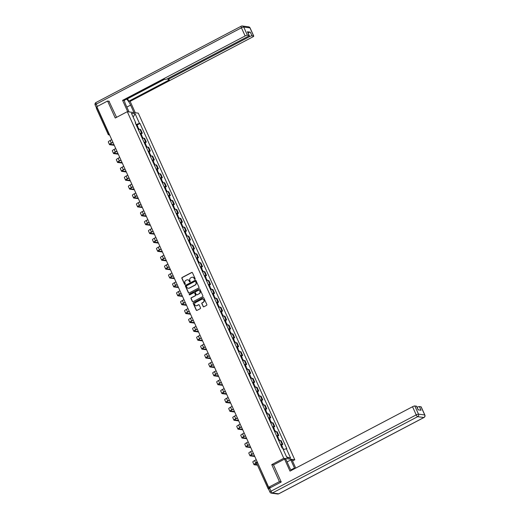 <?xml version="1.0" encoding="UTF-8"?>
<svg xmlns="http://www.w3.org/2000/svg" width="520" height="520" viewBox="0 0 520 520"><rect width="100%" height="100%" fill="white"/><g stroke="black" fill="none" stroke-linecap="round" stroke-linejoin="round"><path stroke-width="0.78" d="M194.955 279.266A0.436 0.41 -82.4 0 0 195.15 278.681L192.465 272.74A0.624 0.585 -82.4 0 0 191.678 272.461L182.143 277.472A0.624 0.585 -82.4 0 0 181.864 278.311L184.548 284.252A0.436 0.41 -82.4 0 0 185.1 284.447A0.436 0.41 -82.4 0 0 185.289 283.861L184.944 283.094A2.002 1.879 -82.4 0 1 185.835 280.41L186.628 279.994A2.002 1.879 -82.4 0 1 189.131 280.891L189.475 281.664A0.436 0.41 -82.4 0 0 190.028 281.86A0.436 0.41 -82.4 0 0 190.222 281.275L189.872 280.501A2.002 1.879 -82.4 0 1 190.762 277.823L191.555 277.407A2.002 1.879 -82.4 0 1 194.058 278.304L194.409 279.071A0.436 0.41 -82.4 0 0 194.955 279.266M203.086 306.501A0.624 0.585 -82.4 0 0 203.873 306.787L206.544 305.377A0.624 0.585 -82.4 0 0 206.823 304.538L203.84 297.94A0.624 0.585 -82.4 0 0 203.06 297.661L193.525 302.673A0.624 0.585 -82.4 0 0 193.245 303.511L196.222 310.108A0.624 0.585 -82.4 0 0 197.008 310.388L200.239 308.692A0.624 0.585 -82.4 0 0 200.519 307.853L199.244 305.032A0.624 0.585 -82.4 0 0 198.458 304.746L196.859 305.591A1.67 1.567 -82.4 0 1 194.63 304.375A1.67 1.567 -82.4 0 1 195.507 302.594L201.786 299.299A1.67 1.567 -82.4 0 1 204.009 300.514A1.67 1.567 -82.4 0 1 203.138 302.289L202.092 302.842A0.624 0.585 -82.4 0 0 201.812 303.68L203.307 306.534A0.624 0.585 -82.4 0 0 203.645 306.846M283.784 458.296L271.745 464.62L279.416 481.604L268.671 487.253L96.831 106.672L107.575 101.03L115.245 118.014L127.283 111.683L283.784 458.296L294.794 459.771L138.294 113.159L127.283 111.683M198.692 287.983A0.624 0.585 -82.4 0 0 198.965 287.144L195.988 280.54A0.624 0.585 -82.4 0 0 195.208 280.261L185.666 285.272A0.624 0.585 -82.4 0 0 185.386 286.111L188.37 292.714A0.624 0.585 -82.4 0 0 189.15 292.994L198.692 287.983M199.914 289.244L202.897 295.841A0.624 0.585 -82.4 0 1 202.618 296.68L193.083 301.691A0.624 0.585 -82.4 0 1 192.296 301.411L191.022 298.584A0.624 0.585 -82.4 0 1 191.302 297.745L195.169 295.718A0.624 0.585 -82.4 0 0 195.442 294.879L194.597 293A0.624 0.585 -82.4 0 0 193.817 292.721L189.787 294.84A0.436 0.41 -82.4 0 1 189.208 294.522A0.436 0.41 -82.4 0 1 189.436 294.053L199.134 288.958A0.624 0.585 -82.4 0 1 199.914 289.244M292.507 460.967L294.794 459.771M268.671 487.253L270.621 487.513L268.561 489.053M279.416 481.604L281.144 481.839M96.466 108.44L97.11 107.816L108.765 133.627A1.274 0.37 62.3 0 0 109.486 134.7M109.304 101.257L107.575 101.03M140.069 133.471A2.931 0.566 -24.3 0 1 141.661 133.133L139.965 129.37A2.931 0.566 155.7 0 0 138.365 129.708M139.965 129.37L140.634 129.46L142.331 133.224L141.095 133.868M141.661 133.133L142.331 133.224M145.113 142.76L146.347 142.109L144.644 138.352L143.975 138.262A2.931 0.566 155.7 0 0 142.383 138.6M144.079 142.363A2.931 0.566 -24.3 0 1 145.672 142.025L146.347 142.109M149.123 151.651L150.358 151.001L148.662 147.238L147.992 147.154A2.931 0.566 155.7 0 0 146.399 147.492M148.096 151.249A2.931 0.566 -24.3 0 1 149.689 150.91L150.358 151.001M153.14 160.544L154.375 159.894L152.678 156.13L152.002 156.039A2.931 0.566 155.7 0 0 150.41 156.377M152.107 160.141A2.931 0.566 -24.3 0 1 153.706 159.803L154.375 159.894M157.151 169.429L158.386 168.786L156.689 165.022L156.019 164.931A2.931 0.566 155.7 0 0 154.427 165.269M156.124 169.033A2.931 0.566 -24.3 0 1 157.716 168.694L158.386 168.786M161.167 178.321L162.403 177.671L160.706 173.914L160.03 173.823A2.931 0.566 155.7 0 0 158.438 174.161M160.134 177.925A2.931 0.566 -24.3 0 1 161.733 177.587L162.403 177.671M165.185 187.213L166.419 186.563L164.716 182.8L164.047 182.715A2.931 0.566 155.7 0 0 162.454 183.053M164.151 186.81A2.931 0.566 -24.3 0 1 165.744 186.472L166.419 186.563M169.195 196.105L170.43 195.455L168.733 191.692L168.064 191.6A2.931 0.566 155.7 0 0 166.465 191.939M168.168 195.702A2.931 0.566 -24.3 0 1 169.761 195.364L170.43 195.455M173.212 204.99L174.447 204.347L172.744 200.583L172.075 200.493A2.931 0.566 155.7 0 0 170.482 200.831M172.178 204.594A2.931 0.566 -24.3 0 1 173.771 204.256L174.447 204.347M177.222 213.883L178.458 213.233L176.761 209.475L176.092 209.385A2.931 0.566 155.7 0 0 174.493 209.722M176.196 213.486A2.931 0.566 -24.3 0 1 177.788 213.148L178.458 213.233M181.239 222.775L182.475 222.125L180.778 218.361L180.102 218.276A2.931 0.566 155.7 0 0 178.51 218.614M180.206 222.372A2.931 0.566 -24.3 0 1 181.805 222.034L182.475 222.125M185.25 231.667L186.485 231.017L184.789 227.253L184.119 227.162A2.931 0.566 155.7 0 0 182.526 227.5M184.223 231.264A2.931 0.566 -24.3 0 1 185.816 230.925L186.485 231.017M189.267 240.558L190.502 239.909L188.806 236.145L188.13 236.054A2.931 0.566 155.7 0 0 186.537 236.392M188.233 240.156A2.931 0.566 -24.3 0 1 189.833 239.817L190.502 239.909M193.284 249.444L194.519 248.794L192.816 245.037L192.147 244.946A2.931 0.566 155.7 0 0 190.554 245.284M192.25 249.047A2.931 0.566 -24.3 0 1 193.843 248.709L194.519 248.794M197.294 258.336L198.53 257.686L196.833 253.922L196.164 253.838A2.931 0.566 155.7 0 0 194.565 254.176M196.268 257.933A2.931 0.566 -24.3 0 1 197.86 257.595L198.53 257.686M201.311 267.228L202.547 266.578L200.844 262.815L200.174 262.724A2.931 0.566 155.7 0 0 198.582 263.062M200.278 266.825A2.931 0.566 -24.3 0 1 201.87 266.487L202.547 266.578M205.322 276.12L206.557 275.47L204.861 271.707L204.191 271.615A2.931 0.566 155.7 0 0 202.592 271.954M204.295 275.717A2.931 0.566 -24.3 0 1 205.888 275.379L206.557 275.47M209.339 285.006L210.574 284.356L208.878 280.599L208.202 280.507A2.931 0.566 155.7 0 0 206.609 280.846M208.306 284.609A2.931 0.566 -24.3 0 1 209.898 284.271L210.574 284.356M213.35 293.897L214.584 293.248L212.888 289.49L212.219 289.4A2.931 0.566 155.7 0 0 210.626 289.738M212.322 293.495A2.931 0.566 -24.3 0 1 213.915 293.156L214.584 293.248M217.367 302.789L218.602 302.139L216.905 298.376L216.229 298.285A2.931 0.566 155.7 0 0 214.636 298.623M216.333 302.387A2.931 0.566 -24.3 0 1 217.932 302.048L218.602 302.139M221.377 311.682L222.619 311.031L220.916 307.268L220.246 307.177A2.931 0.566 155.7 0 0 218.654 307.515M220.35 311.279A2.931 0.566 -24.3 0 1 221.942 310.94L222.619 311.031M225.394 320.567L226.629 319.917L224.933 316.16L224.256 316.069A2.931 0.566 155.7 0 0 222.664 316.407M224.367 320.171A2.931 0.566 -24.3 0 1 225.959 319.833L226.629 319.917M229.411 329.459L230.646 328.809L228.943 325.052L228.274 324.961A2.931 0.566 155.7 0 0 226.681 325.299M228.378 329.056A2.931 0.566 -24.3 0 1 229.97 328.718L230.646 328.809M233.422 338.351L234.656 337.701L232.96 333.938L232.291 333.847A2.931 0.566 155.7 0 0 230.692 334.185M232.394 337.948A2.931 0.566 -24.3 0 1 233.987 337.61L234.656 337.701M237.439 347.243L238.674 346.593L236.971 342.829L236.301 342.738A2.931 0.566 155.7 0 0 234.708 343.076M236.405 346.84A2.931 0.566 -24.3 0 1 237.998 346.502L238.674 346.593M241.449 356.129L242.684 355.478L240.988 351.722L240.318 351.631A2.931 0.566 155.7 0 0 238.725 351.969M240.422 355.732A2.931 0.566 -24.3 0 1 242.014 355.394L242.684 355.478M245.466 365.021L246.701 364.371L245.005 360.613L244.328 360.522A2.931 0.566 155.7 0 0 242.736 360.861M244.433 364.618A2.931 0.566 -24.3 0 1 246.031 364.279L246.701 364.371M249.477 373.913L250.712 373.262L249.015 369.499L248.346 369.415A2.931 0.566 155.7 0 0 246.753 369.753M248.45 373.51A2.931 0.566 -24.3 0 1 250.042 373.172L250.712 373.262M253.494 382.804L254.728 382.154L253.032 378.391L252.356 378.3A2.931 0.566 155.7 0 0 250.764 378.638M252.46 382.401A2.931 0.566 -24.3 0 1 254.059 382.063L254.728 382.154M257.511 391.69L258.745 391.047L257.043 387.283L256.373 387.192A2.931 0.566 155.7 0 0 254.781 387.53M256.477 391.293A2.931 0.566 -24.3 0 1 258.07 390.956L258.745 391.047M261.521 400.582L262.756 399.932L261.06 396.175L260.39 396.084A2.931 0.566 155.7 0 0 258.791 396.422M260.494 400.179A2.931 0.566 -24.3 0 1 262.087 399.841L262.756 399.932M265.538 409.474L266.773 408.824L265.07 405.06L264.401 404.976A2.931 0.566 155.7 0 0 262.808 405.314M264.505 409.071A2.931 0.566 -24.3 0 1 266.097 408.733L266.773 408.824M269.548 418.366L270.784 417.716L269.087 413.953L268.418 413.862A2.931 0.566 155.7 0 0 266.819 414.2M268.522 417.963A2.931 0.566 -24.3 0 1 270.114 417.625L270.784 417.716M273.565 427.251L274.8 426.608L273.104 422.844L272.428 422.754A2.931 0.566 155.7 0 0 270.836 423.091M272.532 426.855A2.931 0.566 -24.3 0 1 274.131 426.517L274.8 426.608M277.576 436.144L278.811 435.494L277.115 431.737L276.445 431.646A2.931 0.566 155.7 0 0 274.853 431.984M276.549 435.74A2.931 0.566 -24.3 0 1 278.142 435.403L278.811 435.494M281.593 445.036L282.828 444.385L281.132 440.622L280.456 440.538A2.931 0.566 155.7 0 0 278.863 440.875M280.56 444.632A2.931 0.566 -24.3 0 1 282.159 444.294L282.828 444.385M135.441 123.221L135.772 122.889L131.45 113.315L135.148 113.809L139.47 123.383L136.032 124.534M283.283 449.579L286.819 448.637L139.99 123.455L139.47 123.383M286.299 448.565L290.622 458.14L286.923 457.646L282.601 448.071L282.081 448.006L135.258 122.817L135.772 122.889M271.745 464.62L273.579 464.867M137.085 124.982L139.99 123.455M135.148 113.809L133.153 117.085M286.579 456.885L290.622 458.14M194.831 279.312A0.436 0.41 -82.4 0 1 194.623 279.103L194.279 278.33A2.002 1.879 -82.4 0 0 192.738 277.231M187.811 279.819A2.002 1.879 -82.4 0 1 189.352 280.923L189.696 281.69A0.436 0.41 -82.4 0 0 189.904 281.899M192.127 272.422A0.624 0.585 -82.4 0 0 191.9 272.486L182.364 277.498A0.624 0.585 -82.4 0 0 182.084 278.337L184.769 284.278A0.436 0.41 -82.4 0 0 184.977 284.492M195.65 280.228A0.624 0.585 -82.4 0 0 195.422 280.293L185.887 285.305A0.624 0.585 -82.4 0 0 185.608 286.143L188.591 292.74A0.624 0.585 -82.4 0 0 188.929 293.059M195.526 281.548A0.436 0.41 -82.4 0 0 194.974 281.353L186.602 285.753A0.436 0.41 -82.4 0 0 186.407 286.338L186.778 287.151A2.002 1.879 -82.4 0 0 189.28 288.048L195 285.038A2.002 1.879 -82.4 0 0 195.891 282.36L195.741 281.58A0.436 0.41 -82.4 0 0 195.319 281.339M188.318 288.249A2.002 1.879 -82.4 0 0 189.501 288.074L189.28 288.048M195.741 281.58L196.112 282.386A2.002 1.879 -82.4 0 1 195.221 285.07L189.501 288.074M194.259 292.689A0.624 0.585 -82.4 0 1 194.818 293.033L195.663 294.905A0.624 0.585 -82.4 0 1 195.39 295.744L191.522 297.778A0.624 0.585 -82.4 0 0 191.243 298.617L192.517 301.438A0.624 0.585 -82.4 0 0 192.855 301.756M199.576 288.925A0.624 0.585 -82.4 0 0 199.355 288.99L189.657 294.086A0.436 0.41 -82.4 0 0 189.664 294.879M199.18 293.605A1.67 1.567 -82.4 0 0 198.725 290.453A1.67 1.567 -82.4 0 0 197.828 290.615L195.618 291.779A0.624 0.585 -82.4 0 0 195.338 292.617L196.19 294.489A0.624 0.585 -82.4 0 0 196.969 294.769L199.4 293.637A1.67 1.567 -82.4 0 0 198.835 290.472M196.749 294.834A0.624 0.585 -82.4 0 0 197.191 294.801L196.969 294.769M199.4 293.637L197.191 294.801M202.794 299.156A1.67 1.567 -82.4 0 1 203.353 302.322L202.306 302.868A0.624 0.585 -82.4 0 0 202.033 303.706L203.307 306.534M196.072 305.76A1.67 1.567 -82.4 0 0 197.073 305.617L196.859 305.591M198.906 304.714A0.624 0.585 -82.4 0 0 198.679 304.779L197.073 305.617M203.502 297.622A0.624 0.585 -82.4 0 0 203.281 297.687L193.745 302.699A0.624 0.585 -82.4 0 0 193.466 303.537L196.443 310.141A0.624 0.585 -82.4 0 0 196.781 310.453M137.547 127.888L138.359 127.809L139.113 129.48M111.722 139.653L110.13 140.491A3.218 0.624 155.7 0 0 108.303 141.966L109.486 144.586A3.218 0.624 155.7 0 0 109.694 144.697L114.276 145.308M112.905 142.272L111.312 143.111A3.218 0.624 155.7 0 0 109.486 144.586M137.111 126.919L137.923 126.841L137.326 127.4M136.181 124.872L136.994 124.787L137.923 126.841M114.056 144.814L110.396 144.326A2.392 0.461 -24.3 0 1 110.247 144.248A2.392 0.461 -24.3 0 1 111.599 143.149L112.977 142.428M141.564 136.78L142.376 136.702L143.13 138.372M115.739 148.544L114.14 149.383A3.218 0.624 155.7 0 0 112.32 150.852L113.503 153.478A3.218 0.624 155.7 0 0 113.711 153.582L118.294 154.2M116.922 151.164L115.323 152.002A3.218 0.624 155.7 0 0 113.503 153.478M141.122 135.811L141.934 135.733L141.343 136.292M140.198 133.757L141.011 133.679L141.934 135.733M118.066 153.706L114.413 153.218A2.392 0.461 -24.3 0 1 114.257 153.133A2.392 0.461 -24.3 0 1 115.609 152.042L116.994 151.314M145.574 145.672L146.387 145.594L147.141 147.258M119.749 157.43L118.157 158.275A3.218 0.624 155.7 0 0 116.331 159.744L117.52 162.37A3.218 0.624 155.7 0 0 117.722 162.474L122.304 163.085M120.939 160.056L119.34 160.894A3.218 0.624 155.7 0 0 117.52 162.37M145.138 144.703L145.951 144.625L145.353 145.184M144.209 142.649L145.028 142.571L145.951 144.625M122.083 162.597L118.424 162.103A2.392 0.461 -24.3 0 1 118.274 162.026A2.392 0.461 -24.3 0 1 119.626 160.934L121.004 160.206M129.031 111.917L125.658 104.448A7.17 2.08 62.3 0 1 124.358 100.269M126.848 107.088L130.611 105.112A7.17 2.08 62.3 0 0 126.562 99.112M130.611 105.112L133.984 112.58M135.285 112.755L130.137 101.355L128.837 101.179L169.325 79.905L168.292 79.768A1.911 0.37 155.7 0 1 168.168 79.703A1.911 0.37 155.7 0 1 169.247 78.832L249.685 36.562L249.21 35.516M127.459 98.638L128.837 101.179M130.137 101.355L252.675 36.965A1.911 0.37 155.7 0 0 253.76 36.088A1.911 0.37 155.7 0 0 253.636 36.023L249.958 27.879L243.724 27.047L247.403 35.191L249.08 35.419A1.911 0.37 155.7 0 1 249.203 35.484A1.911 0.37 155.7 0 1 248.118 36.355L167.687 78.618A1.911 0.37 155.7 0 1 165.406 79.385L164.372 79.248L123.884 100.516L122.584 100.347L245.128 35.958L241.442 27.807L96.233 104.111L97.279 106.438M127.731 111.748L122.584 100.347M253.636 36.023L251.966 35.802A1.911 0.37 155.7 0 0 249.685 36.562M248.04 32.916A1.911 0.37 -24.3 0 1 250.315 32.156L247.429 31.772A1.911 0.37 -24.3 0 1 247.553 31.837L249.203 35.484M247.403 35.191A1.911 0.37 155.7 0 0 245.128 35.958M108.986 101.218L116.558 117.319M97.181 107.439A1.911 0.37 155.7 0 0 96.538 108.062A1.911 0.37 155.7 0 0 96.609 108.115M127.706 98.677L164.619 79.281M287.06 461.91L290.817 459.934L292.117 460.103L295.731 468.111M290.817 459.934L294.476 468.026A7.17 2.08 62.3 0 1 294.736 468.631M268.651 489.047A1.911 0.37 -24.3 0 1 268.528 488.982A1.911 0.37 -24.3 0 1 269.614 488.104L281.216 482.007L273.5 464.913L284.564 459.095L285.864 459.271L289.517 467.363A7.17 2.08 62.3 0 0 291.213 470.483M284.564 459.095L289.998 471.12L412.536 406.731A1.911 0.37 -24.3 0 1 414.817 405.971L416.488 406.192A1.911 0.37 -24.3 0 1 416.611 406.257L418.236 409.851M417.099 407.335A1.911 0.37 -24.3 0 1 419.374 406.582L421.05 406.803A1.911 0.37 -24.3 0 1 421.174 406.868L424.853 415.019A1.911 0.37 155.7 0 0 424.729 414.954L421.05 406.803M416.488 406.192L418.138 409.838L421.025 410.228L419.374 406.582M149.591 154.557L150.404 154.479L151.157 156.149M123.767 166.322L122.167 167.161A3.218 0.624 155.7 0 0 120.348 168.636L121.531 171.256A3.218 0.624 155.7 0 0 121.739 171.366L126.321 171.977M124.95 168.948L123.351 169.786A3.218 0.624 155.7 0 0 121.531 171.256M149.149 153.589L149.968 153.511L149.37 154.07M148.226 151.541L149.038 151.463L149.968 153.511M126.1 171.483L122.441 170.995A2.392 0.461 -24.3 0 1 122.284 170.917A2.392 0.461 -24.3 0 1 123.637 169.826L125.021 169.097M153.602 163.449L154.414 163.371L155.168 165.042M127.784 175.214L126.184 176.053A3.218 0.624 155.7 0 0 124.365 177.528L125.548 180.147A3.218 0.624 155.7 0 0 125.755 180.258L130.332 180.869M128.966 177.833L127.367 178.672A3.218 0.624 155.7 0 0 125.548 180.147M153.166 162.481L153.978 162.403L153.381 162.962M152.237 160.433L153.055 160.355L153.978 162.403M130.111 180.375L126.451 179.888A2.392 0.461 -24.3 0 1 126.302 179.81A2.392 0.461 -24.3 0 1 127.653 178.711L129.031 177.989M157.619 172.341L158.431 172.263L159.185 173.933M131.794 184.106L130.195 184.944A3.218 0.624 155.7 0 0 128.375 186.42L129.558 189.04A3.218 0.624 155.7 0 0 129.766 189.144L134.349 189.761M132.977 186.725L131.378 187.564A3.218 0.624 155.7 0 0 129.558 189.04M157.183 171.373L157.995 171.294L157.398 171.853M156.254 169.319L157.066 169.24L157.995 171.294M134.127 189.267L130.468 188.78A2.392 0.461 -24.3 0 1 130.312 188.695A2.392 0.461 -24.3 0 1 131.664 187.603L133.048 186.881M161.629 181.233L162.448 181.155L163.202 182.819M135.811 192.998L134.212 193.837A3.218 0.624 155.7 0 0 132.392 195.306L133.575 197.931A3.218 0.624 155.7 0 0 133.783 198.036L138.359 198.647M136.994 195.618L135.395 196.456A3.218 0.624 155.7 0 0 133.575 197.931M161.194 180.264L162.006 180.186L161.408 180.745M160.27 178.211L161.083 178.133L162.006 180.186M138.138 198.159L134.485 197.665A2.392 0.461 -24.3 0 1 134.329 197.587A2.392 0.461 -24.3 0 1 135.681 196.495L137.059 195.767M165.646 190.125L166.458 190.041L167.213 191.711M139.822 201.883L138.222 202.722A3.218 0.624 155.7 0 0 136.403 204.197L137.585 206.817A3.218 0.624 155.7 0 0 137.794 206.928L142.376 207.539M141.005 204.51L139.412 205.348A3.218 0.624 155.7 0 0 137.585 206.817M165.21 189.15L166.023 189.072L165.425 189.631M164.281 187.103L165.094 187.025L166.023 189.072M142.155 207.044L138.495 206.557A2.392 0.461 -24.3 0 1 138.346 206.479A2.392 0.461 -24.3 0 1 139.698 205.387L141.076 204.659M169.663 199.011L170.475 198.933L171.23 200.603M143.839 210.775L142.24 211.614A3.218 0.624 155.7 0 0 140.419 213.089L141.602 215.709A3.218 0.624 155.7 0 0 141.81 215.819L146.393 216.431M145.022 213.395L143.423 214.233A3.218 0.624 155.7 0 0 141.602 215.709M169.221 198.042L170.034 197.964L169.442 198.523M168.298 195.994L169.111 195.917L170.034 197.964M146.166 215.936L142.513 215.449A2.392 0.461 -24.3 0 1 142.357 215.371A2.392 0.461 -24.3 0 1 143.709 214.272L145.093 213.551M173.674 207.903L174.486 207.825L175.24 209.495M147.849 219.667L146.256 220.506A3.218 0.624 155.7 0 0 144.43 221.982L145.62 224.601A3.218 0.624 155.7 0 0 145.821 224.705L150.404 225.322M149.038 222.287L147.44 223.125A3.218 0.624 155.7 0 0 145.62 224.601M173.238 206.934L174.05 206.856L173.453 207.415M172.308 204.88L173.128 204.802L174.05 206.856M150.183 224.828L146.523 224.341A2.392 0.461 -24.3 0 1 146.374 224.256A2.392 0.461 -24.3 0 1 147.726 223.165L149.103 222.443M177.691 216.794L178.503 216.717L179.257 218.381M151.866 228.56L150.267 229.398A3.218 0.624 155.7 0 0 148.447 230.867L149.63 233.493A3.218 0.624 155.7 0 0 149.838 233.597L154.421 234.208M153.049 231.179L151.45 232.018A3.218 0.624 155.7 0 0 149.63 233.493M177.249 215.826L178.067 215.748L177.469 216.307M176.326 213.772L177.138 213.694L178.067 215.748M154.2 233.721L150.54 233.233A2.392 0.461 -24.3 0 1 150.384 233.149A2.392 0.461 -24.3 0 1 151.736 232.056L153.12 231.328M181.701 225.686L182.514 225.602L183.268 227.272M155.883 237.445L154.284 238.284A3.218 0.624 155.7 0 0 152.464 239.759L153.647 242.379A3.218 0.624 155.7 0 0 153.849 242.489L158.431 243.1M157.066 240.071L155.467 240.91A3.218 0.624 155.7 0 0 153.647 242.379M181.266 224.712L182.078 224.633L181.48 225.192M180.336 222.664L181.155 222.586L182.078 224.633M158.21 242.606L154.55 242.119A2.392 0.461 -24.3 0 1 154.401 242.041A2.392 0.461 -24.3 0 1 155.753 240.948L157.131 240.221M185.718 234.572L186.531 234.494L187.285 236.165M159.894 246.337L158.294 247.175A3.218 0.624 155.7 0 0 156.475 248.651L157.657 251.27A3.218 0.624 155.7 0 0 157.865 251.381L162.448 251.992M161.077 248.957L159.477 249.802A3.218 0.624 155.7 0 0 157.657 251.27M185.276 233.603L186.095 233.525L185.497 234.084M184.353 231.556L185.166 231.478L186.095 233.525M162.227 251.498L158.567 251.011A2.392 0.461 -24.3 0 1 158.412 250.933A2.392 0.461 -24.3 0 1 159.763 249.834L161.148 249.113M189.728 243.464L190.547 243.386L191.302 245.056M163.91 255.229L162.312 256.067A3.218 0.624 155.7 0 0 160.492 257.543L161.674 260.163A3.218 0.624 155.7 0 0 161.883 260.273L166.458 260.884M165.094 257.849L163.495 258.687A3.218 0.624 155.7 0 0 161.674 260.163M189.293 242.495L190.106 242.417L189.508 242.977M188.37 240.442L189.183 240.364L190.106 242.417M166.238 260.39L162.584 259.903A2.392 0.461 -24.3 0 1 162.428 259.818A2.392 0.461 -24.3 0 1 163.781 258.726L165.159 258.005M193.745 252.356L194.558 252.278L195.312 253.948M167.921 264.121L166.322 264.959A3.218 0.624 155.7 0 0 164.502 266.428L165.685 269.055A3.218 0.624 155.7 0 0 165.893 269.159L170.475 269.769M169.104 266.74L167.511 267.579A3.218 0.624 155.7 0 0 165.685 269.055M193.31 251.388L194.123 251.31L193.525 251.869M192.381 249.333L193.193 249.256L194.123 251.31M170.255 269.282L166.595 268.794A2.392 0.461 -24.3 0 1 166.446 268.71A2.392 0.461 -24.3 0 1 167.797 267.618L169.175 266.89M197.756 261.248L198.575 261.17L199.329 262.834M171.938 273.007L170.339 273.845A3.218 0.624 155.7 0 0 168.519 275.32L169.702 277.94A3.218 0.624 155.7 0 0 169.91 278.05L174.493 278.661M173.121 275.632L171.522 276.471A3.218 0.624 155.7 0 0 169.702 277.94M197.321 260.28L198.133 260.195L197.542 260.754M196.397 258.226L197.21 258.147L198.133 260.195M174.265 278.168L170.612 277.68A2.392 0.461 -24.3 0 1 170.456 277.602A2.392 0.461 -24.3 0 1 171.808 276.51L173.192 275.782M201.773 270.133L202.586 270.056L203.339 271.726M175.948 281.899L174.356 282.737A3.218 0.624 155.7 0 0 172.53 284.213L173.713 286.832A3.218 0.624 155.7 0 0 173.921 286.942L178.503 287.553M177.131 284.518L175.539 285.363A3.218 0.624 155.7 0 0 173.713 286.832M201.338 269.165L202.15 269.087L201.552 269.646M200.408 267.118L201.221 267.039L202.15 269.087M178.282 287.06L174.623 286.572A2.392 0.461 -24.3 0 1 174.473 286.494A2.392 0.461 -24.3 0 1 175.825 285.396L177.203 284.674M205.79 279.026L206.603 278.947L207.357 280.618M179.966 290.791L178.367 291.629A3.218 0.624 155.7 0 0 176.547 293.105L177.73 295.724A3.218 0.624 155.7 0 0 177.938 295.834L182.52 296.445M181.149 293.41L179.55 294.249A3.218 0.624 155.7 0 0 177.73 295.724M205.348 278.057L206.167 277.979L205.569 278.538M204.425 276.003L205.238 275.925L206.167 277.979M182.299 295.952L178.639 295.464A2.392 0.461 -24.3 0 1 178.483 295.38A2.392 0.461 -24.3 0 1 179.836 294.288L181.22 293.566M209.8 287.918L210.613 287.839L211.367 289.51M183.983 299.683L182.383 300.521A3.218 0.624 155.7 0 0 180.564 301.99L181.747 304.616A3.218 0.624 155.7 0 0 181.948 304.72L186.531 305.331M185.166 302.302L183.567 303.141A3.218 0.624 155.7 0 0 181.747 304.616M209.365 286.949L210.178 286.871L209.58 287.43M208.436 284.895L209.255 284.817L210.178 286.871M186.31 304.844L182.65 304.356A2.392 0.461 -24.3 0 1 182.5 304.272A2.392 0.461 -24.3 0 1 183.853 303.18L185.231 302.452M213.817 296.81L214.63 296.731L215.384 298.396M187.993 308.568L186.394 309.406A3.218 0.624 155.7 0 0 184.574 310.882L185.757 313.502A3.218 0.624 155.7 0 0 185.965 313.612L190.547 314.223M189.176 311.194L187.577 312.033A3.218 0.624 155.7 0 0 185.757 313.502M213.375 295.841L214.194 295.757L213.597 296.315M212.453 293.787L213.265 293.709L214.194 295.757M190.327 313.736L186.667 313.242A2.392 0.461 -24.3 0 1 186.511 313.163A2.392 0.461 -24.3 0 1 187.863 312.072L189.248 311.344M217.828 305.695L218.647 305.617L219.394 307.288M192.01 317.46L190.411 318.298A3.218 0.624 155.7 0 0 188.591 319.774L189.774 322.394A3.218 0.624 155.7 0 0 189.982 322.504L194.558 323.115M193.193 320.079L191.594 320.925A3.218 0.624 155.7 0 0 189.774 322.394M217.393 304.726L218.205 304.649L217.607 305.208M216.469 302.679L217.282 302.601L218.205 304.649M194.337 322.621L190.684 322.133A2.392 0.461 -24.3 0 1 190.528 322.056A2.392 0.461 -24.3 0 1 191.88 320.957L193.258 320.236M221.845 314.587L222.658 314.509L223.411 316.18M196.02 326.352L194.422 327.19A3.218 0.624 155.7 0 0 192.602 328.666L193.785 331.286A3.218 0.624 155.7 0 0 193.993 331.396L198.575 332.007M197.203 328.971L195.605 329.81A3.218 0.624 155.7 0 0 193.785 331.286M221.41 313.619L222.222 313.541L221.624 314.1M220.48 311.565L221.292 311.486L222.222 313.541M198.354 331.513L194.694 331.026A2.392 0.461 -24.3 0 1 194.539 330.941A2.392 0.461 -24.3 0 1 195.897 329.849L197.275 329.127M225.856 323.479L226.675 323.401L227.428 325.072M200.037 335.244L198.439 336.082A3.218 0.624 155.7 0 0 196.619 337.551L197.802 340.178A3.218 0.624 155.7 0 0 198.01 340.281L202.592 340.899M201.221 337.863L199.622 338.702A3.218 0.624 155.7 0 0 197.802 340.178M225.42 322.511L226.233 322.433L225.641 322.992M224.497 320.457L225.31 320.378L226.233 322.433M202.364 340.405L198.712 339.918A2.392 0.461 -24.3 0 1 198.556 339.833A2.392 0.461 -24.3 0 1 199.908 338.741L201.286 338.013M229.873 332.371L230.685 332.293L231.439 333.957M204.048 344.13L202.456 344.975A3.218 0.624 155.7 0 0 200.629 346.444L201.812 349.063A3.218 0.624 155.7 0 0 202.02 349.174L206.603 349.785M205.231 346.756L203.639 347.594A3.218 0.624 155.7 0 0 201.812 349.063M229.437 331.403L230.25 331.325L229.651 331.877M228.508 329.349L229.32 329.271L230.25 331.325M206.381 349.297L202.722 348.803A2.392 0.461 -24.3 0 1 202.572 348.725A2.392 0.461 -24.3 0 1 203.925 347.633L205.303 346.905M233.889 341.257L234.702 341.178L235.456 342.849M208.065 353.022L206.466 353.86A3.218 0.624 155.7 0 0 204.646 355.335L205.829 357.955A3.218 0.624 155.7 0 0 206.037 358.066L210.619 358.676M209.248 355.641L207.649 356.486A3.218 0.624 155.7 0 0 205.829 357.955M233.447 340.288L234.267 340.21L233.669 340.769M232.525 338.24L233.337 338.163L234.267 340.21M210.392 358.183L206.739 357.695A2.392 0.461 -24.3 0 1 206.583 357.617A2.392 0.461 -24.3 0 1 207.935 356.519L209.319 355.797M237.9 350.149L238.713 350.071L239.467 351.741M212.076 361.913L210.483 362.752A3.218 0.624 155.7 0 0 208.656 364.228L209.846 366.847A3.218 0.624 155.7 0 0 210.047 366.957L214.63 367.569M213.265 364.533L211.666 365.372A3.218 0.624 155.7 0 0 209.846 366.847M237.464 349.18L238.277 349.102L237.679 349.661M236.535 347.126L237.354 347.048L238.277 349.102M214.409 367.075L210.75 366.587A2.392 0.461 -24.3 0 1 210.6 366.509A2.392 0.461 -24.3 0 1 211.952 365.411L213.33 364.689M241.917 359.041L242.73 358.963L243.483 360.633M216.093 370.806L214.494 371.644A3.218 0.624 155.7 0 0 212.674 373.113L213.857 375.739A3.218 0.624 155.7 0 0 214.065 375.843L218.647 376.46M217.275 373.425L215.677 374.263A3.218 0.624 155.7 0 0 213.857 375.739M241.475 358.072L242.294 357.994L241.696 358.553M240.552 356.018L241.364 355.94L242.294 357.994M218.426 375.966L214.767 375.479A2.392 0.461 -24.3 0 1 214.611 375.394A2.392 0.461 -24.3 0 1 215.963 374.303L217.347 373.575M245.928 367.933L246.747 367.854L247.494 369.519M220.109 379.691L218.511 380.536A3.218 0.624 155.7 0 0 216.691 382.005L217.874 384.625A3.218 0.624 155.7 0 0 218.082 384.735L222.658 385.346M221.292 382.317L219.694 383.156A3.218 0.624 155.7 0 0 217.874 384.625M245.492 366.964L246.305 366.886L245.707 367.445M244.562 364.91L245.381 364.832L246.305 366.886M222.436 384.859L218.784 384.365A2.392 0.461 -24.3 0 1 218.628 384.287A2.392 0.461 -24.3 0 1 219.98 383.195L221.358 382.466M249.945 376.818L250.757 376.74L251.511 378.411M224.12 388.583L222.521 389.422A3.218 0.624 155.7 0 0 220.701 390.897L221.884 393.517A3.218 0.624 155.7 0 0 222.092 393.627L226.675 394.238M225.303 391.203L223.704 392.048A3.218 0.624 155.7 0 0 221.884 393.517M249.509 375.85L250.322 375.772L249.724 376.331M248.58 373.802L249.392 373.724L250.322 375.772M226.453 393.744L222.794 393.257A2.392 0.461 -24.3 0 1 222.638 393.178A2.392 0.461 -24.3 0 1 223.99 392.087L225.375 391.359M253.955 385.71L254.774 385.632L255.528 387.303M228.137 397.475L226.538 398.313A3.218 0.624 155.7 0 0 224.718 399.789L225.901 402.409A3.218 0.624 155.7 0 0 226.109 402.519L230.685 403.13M229.32 400.094L227.721 400.933A3.218 0.624 155.7 0 0 225.901 402.409M253.519 384.741L254.332 384.663L253.734 385.223M252.597 382.688L253.409 382.61L254.332 384.663M230.464 402.636L226.811 402.149A2.392 0.461 -24.3 0 1 226.655 402.071A2.392 0.461 -24.3 0 1 228.007 400.972L229.385 400.25M257.972 394.602L258.784 394.524L259.538 396.195M232.147 406.367L230.549 407.206A3.218 0.624 155.7 0 0 228.728 408.675L229.911 411.3A3.218 0.624 155.7 0 0 230.119 411.404L234.702 412.022M233.331 408.987L231.738 409.825A3.218 0.624 155.7 0 0 229.911 411.3M257.536 393.634L258.349 393.556L257.751 394.115M256.607 391.579L257.419 391.501L258.349 393.556M234.481 411.528L230.822 411.041A2.392 0.461 -24.3 0 1 230.672 410.956A2.392 0.461 -24.3 0 1 232.024 409.864L233.402 409.136M261.989 403.494L262.802 403.416L263.556 405.08M236.165 415.253L234.566 416.098A3.218 0.624 155.7 0 0 232.745 417.567L233.928 420.186A3.218 0.624 155.7 0 0 234.136 420.297L238.719 420.907M237.347 417.879L235.749 418.717A3.218 0.624 155.7 0 0 233.928 420.186M261.547 402.526L262.36 402.447L261.768 403.007M260.624 400.472L261.437 400.394L262.36 402.447M238.492 420.42L234.839 419.926A2.392 0.461 -24.3 0 1 234.683 419.848A2.392 0.461 -24.3 0 1 236.035 418.756L237.419 418.028M266 412.38L266.812 412.301L267.566 413.972M240.175 424.144L238.583 424.983A3.218 0.624 155.7 0 0 236.756 426.459L237.946 429.078A3.218 0.624 155.7 0 0 238.147 429.188L242.73 429.8M241.364 426.764L239.766 427.609A3.218 0.624 155.7 0 0 237.946 429.078M265.564 411.411L266.377 411.333L265.779 411.892M264.635 409.363L265.454 409.286L266.377 411.333M242.508 429.306L238.849 428.818A2.392 0.461 -24.3 0 1 238.7 428.74A2.392 0.461 -24.3 0 1 240.052 427.648L241.43 426.92M270.017 421.272L270.829 421.194L271.583 422.864M244.192 433.037L242.593 433.875A3.218 0.624 155.7 0 0 240.773 435.351L241.956 437.97A3.218 0.624 155.7 0 0 242.164 438.081L246.747 438.692M245.375 435.656L243.776 436.495A3.218 0.624 155.7 0 0 241.956 437.97M269.575 420.303L270.394 420.225L269.796 420.784M268.651 418.249L269.464 418.171L270.394 420.225M246.525 438.197L242.866 437.71A2.392 0.461 -24.3 0 1 242.71 437.632A2.392 0.461 -24.3 0 1 244.062 436.534L245.447 435.812M274.027 430.163L274.839 430.085L275.594 431.756M248.209 441.928L246.61 442.767A3.218 0.624 155.7 0 0 244.79 444.236L245.973 446.862A3.218 0.624 155.7 0 0 246.181 446.966L250.757 447.584M249.392 444.548L247.793 445.387A3.218 0.624 155.7 0 0 245.973 446.862M273.592 429.195L274.404 429.117L273.806 429.676M272.662 427.141L273.481 427.063L274.404 429.117M250.536 447.09L246.877 446.602A2.392 0.461 -24.3 0 1 246.727 446.518A2.392 0.461 -24.3 0 1 248.079 445.425L249.457 444.697M278.044 439.056L278.856 438.978L279.611 440.642M252.219 450.814L250.62 451.659A3.218 0.624 155.7 0 0 248.8 453.128L249.983 455.754A3.218 0.624 155.7 0 0 250.192 455.858L254.774 456.469M253.403 453.44L251.804 454.279A3.218 0.624 155.7 0 0 249.983 455.754M277.608 438.087L278.421 438.009L277.823 438.568M276.679 436.033L277.492 435.955L278.421 438.009M254.553 455.981L250.894 455.488A2.392 0.461 -24.3 0 1 250.738 455.41A2.392 0.461 -24.3 0 1 252.089 454.318L253.474 453.59M282.055 447.941L282.874 447.863L283.595 449.469M256.236 459.706L254.638 460.544A3.218 0.624 155.7 0 0 252.817 462.02L254 464.64A3.218 0.624 155.7 0 0 254.208 464.75L257.485 465.185M256.471 462.826L255.821 463.171A3.218 0.624 155.7 0 0 254 464.64M281.619 446.973L282.432 446.894L281.834 447.454M280.696 444.925L281.508 444.847L282.432 446.894M257.264 464.698L254.911 464.38A2.392 0.461 -24.3 0 1 254.755 464.301A2.392 0.461 -24.3 0 1 256.106 463.209L256.51 462.995M278.142 435.403L276.445 431.646M274.131 426.517L272.428 422.754M270.114 417.625L268.418 413.862M266.097 408.733L264.401 404.976M262.087 399.841L260.39 396.084M258.07 390.956L256.373 387.192M254.059 382.063L252.356 378.3M250.042 373.172L248.346 369.415M246.031 364.279L244.328 360.522M242.014 355.394L240.318 351.631M237.998 346.502L236.301 342.738M233.987 337.61L232.291 333.847M229.97 328.718L228.274 324.961M225.959 319.833L224.256 316.069M221.942 310.94L220.246 307.177M217.932 302.048L216.229 298.285M213.915 293.156L212.219 289.4M209.898 284.271L208.202 280.507M205.888 275.379L204.191 271.615M201.87 266.487L200.174 262.724M197.86 257.595L196.164 253.838M193.843 248.709L192.147 244.946M189.833 239.817L188.13 236.054M185.816 230.925L184.119 227.162M181.805 222.034L180.102 218.276M177.788 213.148L176.092 209.385M173.771 204.256L172.075 200.493M169.761 195.364L168.064 191.6M165.744 186.472L164.047 182.715M161.733 177.587L160.03 173.823M157.716 168.694L156.019 164.931M153.706 159.803L152.002 156.039M149.689 150.91L147.992 147.154M145.672 142.025L143.975 138.262M282.159 444.294L280.456 440.538M108.96 133.53L108.043 134.212A1.274 1.274 0 0 0 109.038 134.953A1.274 1.196 -82.4 0 0 109.577 134.894M257.485 462.475L268.944 488.391M257.075 461.572A1.274 0.37 62.3 0 0 257.289 462.572L256.653 463.203M96.388 108.394L108.127 134.258A1.274 1.196 -82.4 0 0 109.038 134.953L109.635 135.031M110.13 140.491L111.312 143.111M114.14 149.383L115.323 152.002M118.157 158.275L119.34 160.894M249.08 35.419L247.429 31.772M250.315 32.156L251.966 35.802M168.87 77.993L169.247 78.832M249.958 27.879A1.911 0.37 -24.3 0 1 250.081 27.944A1.911 1.911 0 0 0 248.593 26.832A1.911 1.794 97.6 0 1 249.958 27.879M243.724 27.047A1.911 1.794 -82.4 0 0 241.332 26.189A1.911 0.552 -117.7 0 0 241.215 26.202A1.911 0.552 -117.7 0 0 241.442 27.807A1.911 0.37 -24.3 0 1 243.724 27.047M95.27 105.047A1.911 0.37 -24.3 0 1 95.147 104.981A1.911 0.37 -24.3 0 1 96.233 104.111A1.911 0.552 -117.7 0 1 96.005 102.505L241.215 26.202A1.911 1.911 0 0 1 242.359 26L248.593 26.832M269.614 488.104L271.005 491.185L416.215 414.882A1.911 0.552 -117.7 0 0 417.651 416.683L272.435 492.979L278.668 493.812L423.878 417.515L417.651 416.683A1.911 1.794 -82.4 0 0 418.496 414.122L424.729 414.954A1.911 1.794 97.6 0 1 423.878 417.515A1.911 0.552 -117.7 0 0 423.995 417.495A1.911 1.911 0 0 0 424.853 415.019M414.817 405.971L418.496 414.122A1.911 0.37 155.7 0 0 416.215 414.882L412.536 406.731M290.862 469.924L294.476 468.026M424.093 417.385A1.911 0.552 -117.7 0 1 423.995 417.495L278.785 493.799A1.911 0.552 -117.7 0 1 278.668 493.812A1.911 1.794 -82.4 0 1 277.641 494A1.911 1.911 0 0 0 278.785 493.799A1.911 0.552 -117.7 0 0 278.863 493.707M269.919 492.057A1.911 1.911 0 0 0 271.408 493.168A1.911 1.794 97.6 0 0 272.435 492.979A1.911 0.552 -117.7 0 1 271.005 491.185A1.911 0.37 155.7 0 0 269.919 492.057L268.528 488.982M122.167 167.161L123.351 169.786M126.184 176.053L127.367 178.672M130.195 184.944L131.378 187.564M134.212 193.837L135.395 196.456M138.222 202.722L139.412 205.348M142.24 211.614L143.423 214.233M146.256 220.506L147.44 223.125M150.267 229.398L151.45 232.018M154.284 238.284L155.467 240.91M158.294 247.175L159.477 249.802M162.312 256.067L163.495 258.687M166.322 264.959L167.511 267.579M170.339 273.845L171.522 276.471M174.356 282.737L175.539 285.363M178.367 291.629L179.55 294.249M182.383 300.521L183.567 303.141M186.394 309.406L187.577 312.033M190.411 318.298L191.594 320.925M194.422 327.19L195.605 329.81M198.439 336.082L199.622 338.702M202.456 344.975L203.639 347.594M206.466 353.86L207.649 356.486M210.483 362.752L211.666 365.372M214.494 371.644L215.677 374.263M218.511 380.536L219.694 383.156M222.521 389.422L223.704 392.048M226.538 398.313L227.721 400.933M230.549 407.206L231.738 409.825M234.566 416.098L235.749 418.717M238.583 424.983L239.766 427.609M242.593 433.875L243.776 436.495M246.61 442.767L247.793 445.387M250.62 451.659L251.804 454.279M254.638 460.544L255.821 463.171M268.222 488.976L256.568 463.157A1.274 1.274 0 0 1 257.062 461.546M253.76 36.088L250.081 27.944M96.538 108.062L95.147 104.981A1.911 1.911 0 0 1 96.005 102.505M167.681 78.624L168.168 79.703M271.408 493.168L277.641 494"/></g></svg>
